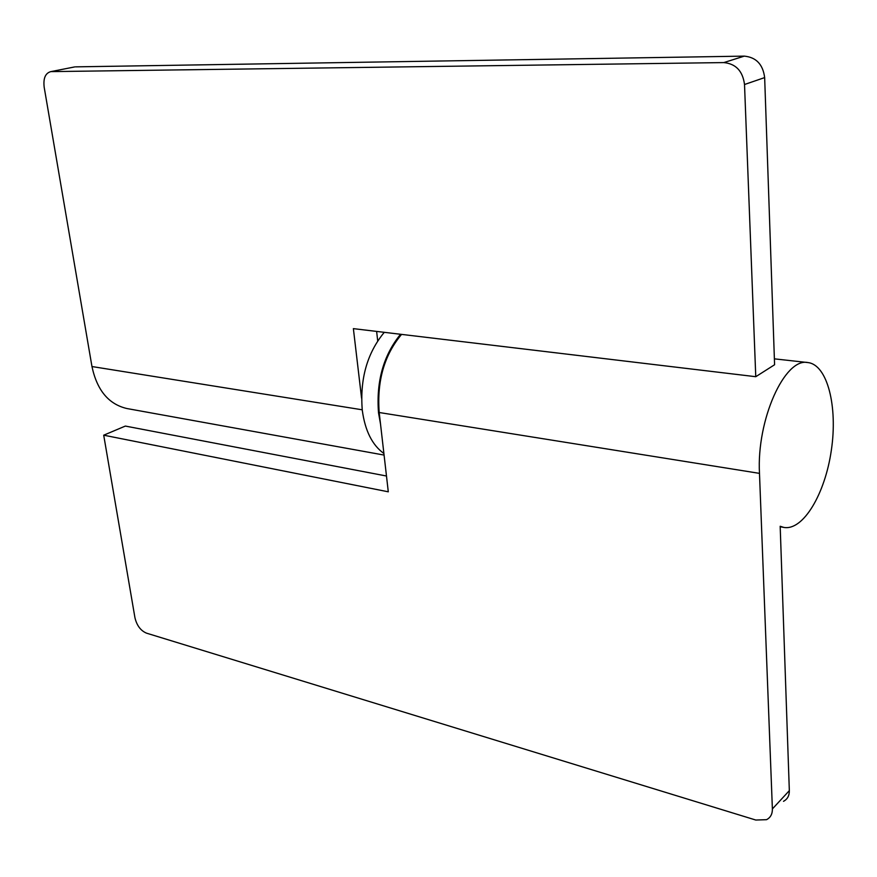 <?xml version="1.0" encoding="UTF-8"?>
<svg xmlns="http://www.w3.org/2000/svg" width="877" height="877" viewBox="0 0 877 877"><rect width="100%" height="100%" fill="white"/><g stroke="black" fill="none" stroke-linecap="round" stroke-linejoin="round"><path stroke-width="1.32" d="M74.15 67.025L50.592 71.673C45.286 73.295 43.148 78.502 44.19 87.294L91.964 366.542C97.018 390.287 108.682 404.286 126.946 408.539L384.082 455.075M75.499 66.86L744.277 56.128C756.182 57.268 762.968 64.416 764.656 77.593L744.518 84.51L755.766 376.704L353.376 328.634L361.576 398.18M744.518 84.51C742.764 71.081 735.869 63.769 723.832 62.585L744.277 56.128M51.436 71.607L723.832 62.585M377.702 340.846L376.628 331.407M755.766 376.704L774.588 364.744L764.656 77.593M383.896 453.475C372.276 445.165 365.062 430.75 362.278 410.239C359.789 379.105 367.123 353.124 384.279 332.317M380.552 424.271L378.524 412.848C376.101 381.462 383.457 355.273 400.559 334.269M772.385 808.934L789.333 790.648L780.179 526.277L783.83 527.417C803.189 530.958 825.158 493.784 831.352 450.164C837.875 406.599 827.439 364.7 807.881 362.563C784.783 357.367 756.489 419.798 759.482 473.372L772.385 808.934C772.462 814.031 770.51 817.616 766.553 819.677L755.799 820.039L146.459 633.139C140.638 630.64 136.801 625.498 134.948 617.737L103.705 435.189L388.292 491.811L379.193 412.508C376.825 381.078 384.279 355.032 401.567 334.389M386.483 476.014L125.334 426.069L103.705 435.189M789.333 790.648C789.388 795.68 787.436 799.232 783.501 801.315M91.964 366.542L362.223 409.8M379.193 412.508L759.482 473.372M50.592 71.673L74.644 66.926M780.201 526.759L783.83 527.417M774.391 358.846L807.881 362.563"/></g></svg>
